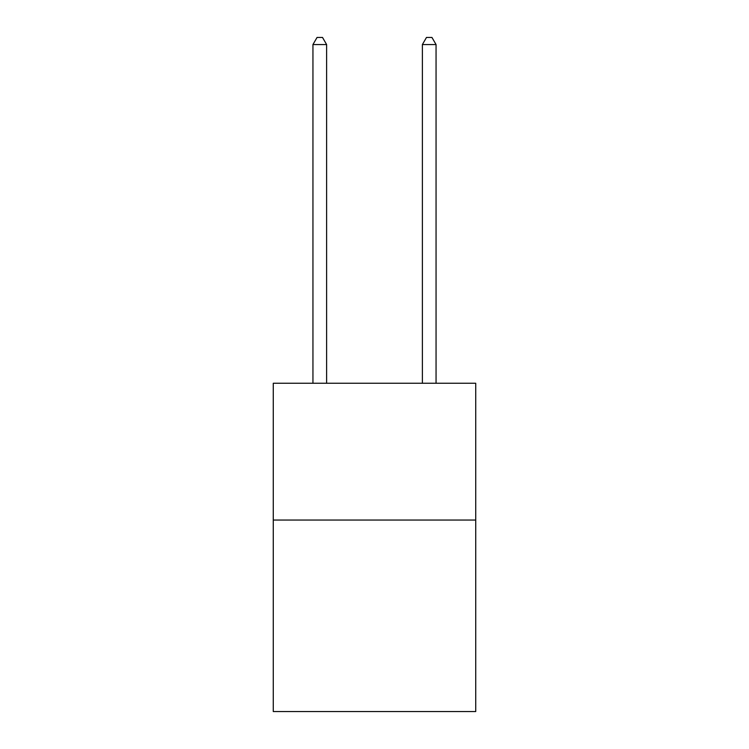<?xml version="1.0" encoding="UTF-8"?>
<svg xmlns="http://www.w3.org/2000/svg" width="749" height="749" viewBox="0 0 749 749"><rect width="100%" height="100%" fill="white"/><g stroke="black" fill="none" stroke-linecap="round" stroke-linejoin="round"><path stroke-width="1.12" d="M475.727 520.04L475.727 711.55L273.273 711.55L273.273 383.254L475.727 383.254L475.727 520.04L273.273 520.04M326.62 383.254L326.62 44.566L312.942 44.566L312.942 383.254M312.942 44.566L317.052 37.45L322.519 37.45L326.62 44.566M436.058 383.254L436.058 44.566L422.38 44.566L422.38 383.254M422.38 44.566L426.481 37.45L431.948 37.45L436.058 44.566"/></g></svg>
